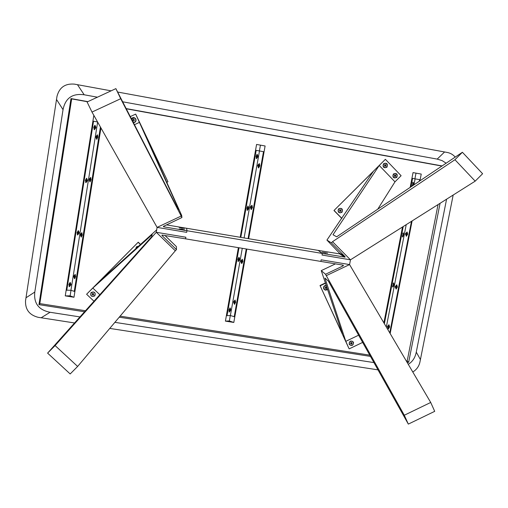 <?xml version="1.0" encoding="UTF-8"?>
<svg xmlns="http://www.w3.org/2000/svg" width="508" height="508" viewBox="0 0 508 508"><rect width="100%" height="100%" fill="white"/><g stroke="black" fill="none" stroke-linecap="round" stroke-linejoin="round"><path stroke-width="0.76" d="M406.959 362.09L408.648 362.356L440.074 203.295M87.852 101.638L70.987 98.577L38.945 304.654L84.563 311.779M119.24 317.189L370.472 356.394M442.093 165.919L126.162 108.585M408.267 364.325C412.515 361.74 415.182 357.676 416.268 352.139L446.583 199.187M446.145 163.195L442.093 160.598L437.197 159.106L122.663 101.797M97.422 97.193L84.176 94.78C72.409 93.174 65.361 98.133 63.036 109.652L34.798 292.056C33.598 303.276 38.684 310.013 50.063 312.274L79.966 316.922M114.884 322.345L373.932 362.591M377.996 369.862L109.76 328.409M74.555 322.967L38.068 317.297C29.356 314.992 25.178 309.48 25.533 300.761L56.998 96.317C59.36 87.459 65.138 83.388 74.352 84.118L111.1 90.843M453.18 195.028L419.856 362.388C418.852 366.522 416.496 369.729 412.788 372.002M117.64 92.043L447.408 152.489C450.482 153.099 453.085 154.635 455.206 157.099M406.222 360.845L407.181 360.998L408.648 362.356M87.573 101.765L71.672 98.882L39.827 303.613L85.484 310.744M120.11 316.154L369.773 355.155M39.827 303.613L38.945 304.654M71.672 98.882L70.987 98.577M441.884 166.053L126.263 108.788M407.181 360.998L438.055 204.565M413.036 172.599L421.24 174.073L413.036 172.599L410.172 187.382M402.482 227.006L383.883 322.891M421.24 174.073L419.925 180.823M412.109 220.936L390.157 333.553M256.578 144.443L265.106 145.974L256.578 144.443L240.201 237.28M238.373 247.663L225.412 321.126L229.349 320.954L233.807 322.453L225.412 321.126M265.106 145.974L248.66 238.703M246.818 249.072L233.807 322.453M93.828 115.329L65.259 295.885L70.123 295.84L73.984 297.263L65.259 295.885M100.946 127.933L73.984 297.263M70.999 290.309L70.123 295.84M260.426 145.205L259.404 150.971M230.302 315.544L229.349 320.954M415.995 173.203L414.896 178.835M412.229 185.998L412.407 185.293M412.833 183.102L412.871 182.334M402.292 236.753L402.577 235.909M402.996 233.75L403.054 232.969M392.557 286.779L392.855 285.979M393.268 283.839L393.351 283.045M383.991 323.075L402.647 226.898M410.337 187.268L412.077 178.302L419.881 179.705L419.627 181.019M388.995 324.771L388.525 325.641M388.093 327.838L388.576 328.879M396.811 284.861L396.284 285.731M395.859 287.934L396.284 289.008M407.168 232.042L406.565 232.886M406.133 235.109L406.483 236.22M389.966 333.223L411.81 221.12M389.75 332.861L411.486 221.329M419.29 181.248L419.602 179.648M387.839 327.673L388.41 328.911L389.084 327.8M389.42 326.085L388.874 324.758L388.233 325.666M395.605 287.776L396.113 289.027L396.856 287.89M397.192 286.163L396.697 284.842L395.999 285.75M405.873 234.963L406.305 236.22L407.137 235.052M407.48 233.305L407.067 232.016L406.273 232.912M386.321 327.031L406.216 224.65M413.957 184.836L415.112 178.88M413.334 183.153L413.144 182.169L412.579 183.274M412.236 185.039L412.109 186.074M403.498 233.801L403.333 232.816L402.742 233.934M402.406 235.687L402.501 237.007L403.092 236.042M393.77 283.883L393.63 282.905L393.014 284.042M392.678 285.769L392.76 287.045L393.338 286.112M384.372 323.723L403.231 226.53M410.928 186.868L412.572 178.391M388.722 326.981L388.239 326.212L387.75 326.784L388.017 327.298L388.461 326.993M387.464 326.498L388.169 327.838L389.312 327.069L388.601 325.73L387.464 326.498M388.633 327.895L388.709 327.895C389.852 327.304 389.903 326.568 388.874 325.672L388.455 325.647M388.753 326.796L388.017 327.298M388.391 326.58L388.036 326.587M388.391 326.6L388.042 326.993M396.488 287.064L396.253 286.353L395.535 286.734L395.783 287.376L396.526 286.855M395.224 286.607L395.935 287.928L397.085 287.122L396.373 285.801L395.224 286.607M396.316 287.992L396.38 287.998C397.618 287.439 397.707 286.696 396.64 285.763L396.304 285.737M396.443 287.052L395.808 287.071M396.126 287.103L395.802 286.664M405.486 233.807L406.216 235.096L407.378 234.239L406.654 232.943L405.486 233.807M406.476 235.166L406.521 235.172C407.892 234.664 408.026 233.915 406.921 232.931L406.698 232.905M406.082 233.813L405.784 234.042L406.394 234.144L406.286 233.426L406.819 233.978L406.337 234.334M406.025 234.099L406.063 234.531M406.413 234.232L405.784 234.042M406.089 234.22L406.438 234.213M394.208 285.026L393.859 283.959L393.097 285.02L393.446 286.093L394.202 285.077M393.56 283.839L392.995 286.017M393.916 284.836L394.138 285.229L393.592 285.115M394.062 284.861L393.91 284.531L393.567 285.223L393.846 285.636L394.138 285.229M393.586 285.128L394.037 285.242M403.93 234.994L403.593 233.864L402.831 234.893L403.174 236.017L403.924 235.014M403.212 233.737L402.717 235.96M403.79 234.772L403.866 235.16L403.314 235.058M403.644 234.753L403.428 235.541L403.866 235.16M403.308 235.064L403.771 235.16M403.161 233.724L403.543 233.807L403.079 236.042L403.943 235.007L403.739 233.921M413.544 183.261L413.398 185.21L413.753 183.61L413.429 183.21L412.674 184.201L413.093 185.414M412.998 183.096L412.54 185.356M413.474 184.112L413.385 184.569M413.633 184.125L413.487 183.769L413.144 184.436L413.271 184.893L413.537 184.614M413.76 184.252L413.195 184.15M229.908 310.197L230.632 310.274L230.022 310.14M229.368 310.096L229.902 311.15L230.81 310.051L230.283 308.997L229.368 310.096M230.194 308.928L229.572 308.934L229.044 309.626L229.013 310.725L229.502 311.067M230.289 309.867L230.632 310.274M230.48 309.912L230.289 309.588L229.889 310.293L230.092 310.699L230.48 310.293M230.397 310.394L229.921 310.223M69.215 284.626L69.933 285.731L70.999 284.632L70.282 283.528L69.215 284.626M70.32 283.47L69.952 283.362C68.732 283.959 68.542 284.709 69.374 285.617L69.501 285.642M70.25 284.404L70.714 284.836L70.04 284.702L70.714 284.836M70.485 284.455L70.25 284.118L69.793 284.836L70.066 285.255L70.504 284.855M70.402 284.95L69.99 284.804M239.579 259.658L239.433 258.94L238.843 259.632L239.579 259.658L238.963 259.531M238.322 259.417L238.843 260.534L239.751 259.467L239.23 258.35L238.322 259.417M239.046 258.261L238.843 258.204C237.788 258.839 237.63 259.588 238.36 260.452L238.893 260.553M239.103 259.651L239.039 260.058L239.427 259.664M77.426 232.797L78.137 233.966L79.204 232.905L78.492 231.737L77.426 232.797M79.07 232.099L78.156 231.591C76.905 232.194 76.74 232.956 77.667 233.89L77.781 233.909M78.461 232.632L78.924 233.077L78.251 232.95L78.924 233.077M78.696 232.67L78.461 232.321L78.01 233.026L78.283 233.47L78.715 233.077M78.759 232.778L78.422 232.689M78.619 233.172L78.2 233.02M247.371 208.166L247.891 209.34L248.793 208.318L248.279 207.137L247.371 208.166M247.987 207.029L247.885 207.01C246.812 207.645 246.666 208.407 247.453 209.29L247.879 209.702L247.936 209.372M248.482 208.064L248.628 208.477L247.948 208.35L248.628 208.477M248.291 208.039L247.898 208.394L248.094 208.845L248.476 208.464M85.731 180.372L86.443 181.61L87.509 180.588L86.798 179.356L85.731 180.372M86.608 179.267L86.462 179.229C85.166 179.838 85.033 180.619 86.049 181.566L86.087 181.572M87.001 180.296L87.23 180.727L86.551 180.6L87.23 180.727M86.766 180.264L86.316 180.619L86.589 181.089L87.02 180.708M87.071 180.41L86.697 180.321M257.092 156.585L257.829 156.413L257.454 156.019M256.527 156.331L257.035 157.575L257.937 156.591L257.429 155.346L256.527 156.331M256.953 154.343L256.991 155.226C255.943 155.873 255.816 156.642 256.623 157.543L257.016 157.988L257.08 157.613M257.829 156.413L257.34 156.718M257.639 155.937L257.048 156.578L257.245 157.055L257.543 156.775M257.308 156.629L257.626 156.686M257.683 156.388L257.143 156.293M94.945 127.648L95.18 127.095M94.139 127.343L94.837 128.645L95.904 127.667L95.199 126.365L94.139 127.343M94.901 126.27L94.799 126.251C93.542 126.886 93.434 127.679 94.482 128.626M95.129 127.298L95.663 127.622L95.059 127.743M94.767 127.305L94.99 128.105L95.326 127.826M95.409 127.311L95.409 126.975M95.682 127.47L95.066 127.362L95.421 127.737M95.472 127.432L94.996 127.343M250.387 207.105L251.022 208.407L252.07 207.512L251.428 206.21L250.387 207.105M251.352 208.49L251.397 208.496C252.628 207.956 252.755 207.194 251.778 206.204L251.612 206.184M251.168 207.061L251.269 206.75L250.939 207.01L251.517 207.245L251.066 207.696M250.939 207.01L250.838 207.829M251.212 207.137L250.844 207.093M89.129 179.356L89.675 180.657L90.589 179.718L90.043 178.41L89.129 179.356M90.195 181.8L90.119 180.759C91.199 180.188 91.313 179.407 90.475 178.416L90.348 178.403M89.726 179.273L89.84 178.956L89.529 179.222L90.043 179.451L89.637 179.978M89.529 179.222L89.452 180.067M89.764 179.349L89.446 179.311M257.746 165.475L258.394 166.757L259.455 165.818L258.807 164.535L257.746 165.475M258.724 166.853C259.988 166.338 260.14 165.57 259.182 164.56L259.086 164.541M258.604 165.487L258.223 165.424L258.648 165.068L258.896 165.557L258.439 166.04M258.223 165.424L258.21 166.167M258.845 165.843L258.604 165.5M95.891 136.766L96.444 138.049L97.371 137.065L96.818 135.776L95.891 136.766M96.857 138.163C97.961 137.598 98.101 136.811 97.269 135.807L97.199 135.801M96.552 136.741L96.774 137.103M96.222 136.684L96.222 137.439L96.501 137.052M240.83 261.093L241.459 262.42L242.494 261.576L241.865 260.242L240.83 261.093M241.821 262.477L241.929 262.496C243.065 261.931 243.161 261.169 242.214 260.217L241.903 260.198M241.624 261.144L241.891 261.595L241.497 261.709M241.281 261.125L241.275 261.855M241.687 261.239L241.287 261.537M80.359 234.569L80.893 235.903L81.801 235.02L81.261 233.68L80.359 234.569M81.305 235.972L81.407 235.991C82.417 235.407 82.512 234.632 81.693 233.661L81.445 233.648M80.969 234.601L80.855 235.229M80.67 235.318L81.045 234.982M80.67 234.575L80.664 234.994M233.617 301.86L234.239 303.212L235.261 302.406L234.639 301.06L233.617 301.86M234.658 303.263L234.772 303.276C235.839 302.698 235.915 301.942 234.988 301.009L234.62 300.99M234.379 301.936L234.69 302.279L234.277 302.501M234.061 301.93L234.055 302.654M234.461 302.063L234.061 302.343M73.736 276.257L74.263 277.616L75.159 276.771L74.632 275.412L73.736 276.257M74.682 277.66L74.828 277.692C75.781 277.101 75.863 276.333 75.063 275.38L74.727 275.374M74.32 276.314L74.422 275.977L74.625 276.498L74.225 276.949M74.041 276.308L74.041 277.044M74.536 276.473L74.035 276.727M256.223 158.502L256.572 157.912M248.571 207.289L247.904 207.01L247.841 206.121M247.059 210.223L247.44 209.601M238.855 258.204L238.83 257.321M237.992 261.366L238.411 260.718M229.032 311.937L229.514 311.099M229.914 308.826L229.914 307.956M246.602 249.034L234.582 316.795L230.384 315.544L227.013 315.671L226.587 315.525L238.55 247.694M240.386 237.306L255.74 150.285L263.855 151.74L248.437 238.665M235.191 300.114L234.791 300.977L233.94 301.231M234.385 303.276L234.721 304.267M242.449 259.328L242.011 260.191M241.605 262.484L241.903 263.512M252.063 205.327L251.574 206.178M251.168 208.471L251.409 209.55M259.48 163.684L258.953 164.516M258.54 166.827L258.737 167.932M234.213 316.808L246.24 248.971M248.075 238.601L263.487 151.67M234.042 303.124L234.518 304.317L235.16 303.168M235.471 301.422L235.026 300.076L234.423 300.984M241.262 262.344L241.694 263.55L242.386 262.376M242.697 260.61L242.291 259.283L241.643 260.185M250.819 208.35L251.193 209.563L251.955 208.363M252.273 206.572L251.911 205.27L251.206 206.165M258.185 166.707L258.521 167.932L259.334 166.707M259.651 164.903L259.334 163.614L258.578 164.503M230.384 315.544L242.272 248.31M244.107 237.934L259.48 150.99M257.486 155.327L257.169 154.286L256.527 155.404M256.21 157.207L256.451 158.636L257.016 157.988M248.336 207.112L248.063 206.077L247.377 207.207M247.059 208.991L247.275 210.363L247.879 209.702M239.287 258.312L239.052 257.289L238.328 258.432M238.017 260.198L238.201 261.518L238.843 260.833M230.34 308.947L230.143 307.931L229.387 309.086M229.076 310.832L229.229 312.103L229.953 311.163M227.013 315.671L238.995 247.764M240.824 237.382L256.184 150.362M94.12 129.661L94.672 128.664M95.047 126.295L94.806 125.311M85.681 182.569L86.049 181.566M86.646 179.267L86.455 178.283M77.343 234.874L77.972 233.978M78.346 231.629L78.207 230.657M69.101 286.588L69.761 285.744M70.136 283.388L70.04 282.435M100.787 127.66L74.708 291.484L70.936 290.29L66.396 290.163L93.142 121.145L97.574 121.971M75.33 274.523L75.025 275.368M74.657 277.692L74.854 278.67M81.985 232.81L81.661 233.655M81.286 235.985L81.451 236.988M90.805 177.578L90.437 178.41M97.599 134.969L97.212 135.801M96.838 138.163L96.933 139.224M74.251 291.484L100.425 127.013M74.212 277.609L74.606 278.759L75.19 277.571M75.476 275.787L75.12 274.428L74.568 275.342M80.835 235.903L81.197 237.065L81.826 235.858M82.112 234.055L81.782 232.708L81.197 233.617M89.611 180.67L89.935 181.858L90.608 180.613M90.9 178.784L90.602 177.463L89.979 178.359M96.387 138.068L96.672 139.268L97.384 137.998M97.676 136.15L97.409 134.849L96.755 135.738M70.936 290.29L97.638 122.079M95.421 126.416L94.971 125.292L94.24 126.416M93.948 128.264L94.336 129.743L95.059 128.676M87.02 179.381L86.627 178.283L85.839 179.419M85.554 181.242L85.89 182.664L86.665 181.623M78.715 231.75L78.384 230.664L77.54 231.813M77.254 233.617L77.54 234.982L78.365 233.966M70.504 283.521L70.225 282.454L69.329 283.61M69.05 285.401L69.285 286.702L70.155 285.712M66.764 290.297L93.529 121.209M338.595 208.864C341.954 207.778 343.084 208.928 341.979 212.312C338.626 213.398 337.496 212.249 338.595 208.864M383.584 163.728C386.937 162.649 388.055 163.811 386.937 167.215C383.584 168.294 382.467 167.132 383.584 163.728M393.433 173.971C396.773 172.891 397.885 174.047 396.767 177.444C393.427 178.524 392.316 177.362 393.433 173.971M327.552 253.13L322.212 252.203L327.552 253.13M340.246 253.968L318.154 250.387L322.339 253.454L322.04 255.048L350.463 259.817L332.524 241.7L331.368 242.856L326.93 240.087L340.246 253.968M331.368 242.856L345.059 256.673L345.053 257.131L322.339 253.454L322.04 255.048L350.463 259.817L475.183 181.153L454.946 159.722L332.524 241.7M379.228 165.475L385.375 159.315L401.104 175.698L394.983 181.839L379.228 165.475L333.013 234.74L336.658 236.811L462.394 152.267L454.946 159.722M475.183 181.153L482.6 173.73L462.394 152.267M326.93 240.087L373.317 171.412L333.978 210.515L385.375 159.315M394.983 181.839L377.762 209.169M341.852 218.37L334.239 210.617M341.789 218.459L333.978 210.515M135.757 248.723L136.462 246.805L138.665 246.101M94.755 295.923C91.294 297.047 90.087 295.904 91.123 292.494C94.577 291.376 95.79 292.519 94.755 295.923M176.479 249.619L161.988 235.521L161.982 235.058L185.585 238.849L185.864 237.23L156.28 232.283L175.311 250.787L176.479 249.619L176.403 246.615L164.871 235.394M156.686 229.851L98.768 282.073L138.239 242.195L86.785 294.049L92.818 288.068L152.171 234.62L151.663 236.722L47.6 353.117L70.18 373.952L77.641 366.446L175.311 250.787M47.6 353.117L55.093 345.567L77.641 366.446M55.093 345.567L156.28 232.283L185.864 237.23L185.585 238.849L320.859 261.43L321.151 259.836L320.859 261.43L343.275 265.17L343.345 265.773L342.259 264.998M92.818 288.068L99.828 294.704M138.182 242.354L140.418 244.519M138.239 242.195L140.532 244.418M93.993 301.231L86.646 294.291M353.511 342.214C353.314 345.637 351.873 346.329 349.174 344.297C349.371 340.874 350.812 340.176 353.511 342.214M327.628 289.325C326.085 290.519 324.771 290.335 323.685 288.76C323.234 286.62 324.104 285.477 326.307 285.337M408.324 424.104L404.292 415.233L325.514 274.263L321.253 270.624L342.468 334.099L320.021 285.509L348.958 348.513L345.796 341.338L324.93 278.066L328.378 281.108L408.324 424.104L434.708 411.34L430.714 402.463L349.567 264.579L321.151 259.836L349.567 264.579L350.463 259.817M404.292 415.233L430.714 402.463M326.174 275.717L349.567 264.579M345.796 341.338L358.616 335.197M320.256 285.737L325.596 283.191M320.021 285.509L325.501 282.899M362.649 342.405L349.237 348.837M321.253 270.624L335.464 263.862M325.514 274.263L343.345 265.773M131.375 118.707C132.956 117.094 134.449 117.202 135.839 119.037C136.398 121.177 135.585 122.384 133.407 122.657M184.779 229.895L179.229 228.962L184.753 229.934M184.582 228.365L179.134 227.444L184.582 228.365M167.945 181.769L135.706 114.16L178.219 208.356L178.327 209.848L115.875 88.627L87.097 101.987L91.986 112.065L157.099 227.387L186.69 232.353L186.969 230.727L186.588 228.263L318.154 250.387L322.339 253.454L186.969 230.727L186.69 232.353L157.099 227.387L181.204 216.04L181.921 217.538L181.686 215.443L143.32 130.188L167.945 181.769L166.757 182.328M178.219 208.356L177.686 208.61M115.875 88.627L120.707 98.717L91.986 112.065M120.707 98.717L181.204 216.04M139.554 122.314L134.455 124.689M130.289 116.605L135.642 114.109M181.921 217.538L163.373 226.416L163.646 226.809L186.969 230.727L186.588 228.263L166.37 224.86M156.28 232.283L157.099 227.387M352.958 341.757L352.031 341.147C349.498 341.211 348.71 342.392 349.669 344.691M350.622 345.319C353.257 345.192 354 343.967 352.85 341.649L352.063 341.185C349.447 341.3 348.698 342.519 349.802 344.837L350.622 345.319M350.73 343.802L350.577 343.014L351.193 342.468L351.955 342.71L352.108 343.497L351.492 344.043L350.73 343.802M351.796 342.659L352.108 343.497M351.911 343.281L351.492 344.043M351.295 343.821L350.914 343.7L351.606 343.554L351.739 342.64M326.377 285.56C323.736 285.953 323.12 287.261 324.523 289.484L325.158 289.814L327.558 289.109M325.26 288.271L325.107 287.464L325.723 286.912L326.504 287.166L326.657 287.966L326.034 288.519L325.26 288.271M326.371 285.534C323.837 285.82 323.151 287.077 324.32 289.306M326.352 287.115L326.657 287.966M326.485 287.807L326.034 288.519M325.863 288.36L325.476 288.233L326.174 288.08L326.25 287.084M93.789 294.208L93.028 294.767L93.764 294.164M95.002 295.224C95.561 293.408 94.882 292.303 92.97 291.929L91.021 292.945C90.246 294.837 90.881 296.005 92.92 296.462L94.894 295.415C95.606 293.541 94.958 292.392 92.951 291.954L90.913 293.11M93.37 293.491L93.796 294.221L93.364 294.938L92.5 294.932L92.075 294.202L92.513 293.478L93.37 293.491M92.596 294.761L92.386 294.392L93.028 294.767L92.5 294.932M92.342 293.77L92.386 294.392L92.177 294.037M138.487 246.266L136.1 247.758M138.462 246.285L136.201 247.523L135.96 248.539M384.797 166.141L384.442 165.456L384.886 164.738L385.705 164.757L386.086 165.494L385.642 166.211L384.823 166.192M385.47 163.22L385.147 163.214C382.448 164.656 382.391 166.16 384.962 167.716M385.166 167.735L385.293 167.729C388.08 166.218 388.099 164.713 385.362 163.214L385.185 163.22C382.441 164.763 382.435 166.268 385.166 167.735M385.477 164.751L386.086 165.494M385.845 165.475L385.642 166.211M385.407 166.186L384.994 166.179L385.629 165.83L385.21 164.744M395.402 173.469L395.091 173.45C392.335 174.771 392.208 176.263 394.71 177.933M395.002 177.959L395.027 177.959C397.897 176.511 397.961 175.012 395.199 173.457L395.135 173.457C392.297 174.93 392.252 176.435 395.002 177.959M394.659 176.422L394.278 175.685L394.722 174.974L395.541 174.993L395.923 175.73L395.478 176.441L394.659 176.422M395.307 174.987L395.923 175.73M395.675 175.692L395.478 176.441M395.23 176.409L394.824 176.397L395.453 176.047L395.078 174.981M341.09 208.483L340.341 208.331C337.718 209.302 337.407 210.75 339.408 212.661M340.208 212.833C342.983 211.633 343.167 210.153 340.754 208.388L340.373 208.344C337.617 209.512 337.414 210.991 339.769 212.776L340.208 212.833M339.852 211.303L339.465 210.572L339.903 209.855L340.728 209.874L341.116 210.604L340.678 211.322L339.852 211.303M340.582 209.874L341.116 210.604M340.925 210.534L340.678 211.322M340.487 211.245L340.074 211.239L340.709 210.89L340.43 209.868M134.233 119.761L133.814 119.418L134.372 120.39L133.725 120.961L132.893 120.682L132.709 119.825L133.356 119.253L134.182 119.532M133.483 120.879L133.858 120.847M134.836 118.174L135.484 118.834C136.271 120.98 135.541 122.18 133.293 122.434C135.534 122.174 136.265 120.974 135.484 118.834L134.252 117.888L131.489 118.936M132.937 120.694L132.709 119.825M132.759 119.856L133.356 119.253M133.401 119.278L133.814 119.418L133.077 119.571L132.848 120.282L133.236 120.796M182.251 228.2L184.353 228.327L179.362 227.482L182.251 228.2M181.521 227.927L182.772 228.048L181.521 227.927M182.41 229.73L184.544 229.864L181.604 229.127L179.464 229L182.41 229.73M181.667 229.457L182.937 229.572L181.667 229.457M325.679 253.048L322.434 252.228L325.679 253.048M324.714 252.736L325.774 252.819L324.714 252.736M50.063 312.274L41.123 317.805M25.965 297.802L34.798 292.056M63.036 109.652L56.496 99.428M416.268 352.139L420.459 359.594M437.197 159.106L444.589 151.968M77.476 84.684L84.176 94.78M393.338 283.47L393.827 283.597M392.805 286.233L393.287 286.36M403.054 233.439L403.543 233.547M402.514 236.233L403.003 236.341M412.877 182.861L413.372 182.944M388.601 325.634L388.372 325.647C387.217 326.238 387.16 326.974 388.195 327.87L388.487 327.914C389.63 327.323 389.68 326.58 388.652 325.685L387.54 326.257M387.636 327.419L388.188 327.87M395.326 287.407L396.157 287.998C397.396 287.439 397.485 286.696 396.418 285.763L395.319 286.322M405.53 234.448L406.305 235.153C407.67 234.645 407.803 233.896 406.705 232.905L405.632 233.432M393.795 283.902L393.313 286.106L394.214 285.058L393.795 283.902M394.037 284.023L393.478 283.807M412.953 183.09L413.341 183.153L412.928 185.42M230.226 308.934L229.299 309.969L229.692 311.156L230.791 310.14L230.226 308.934M230.651 309.169L230.035 308.845M70.237 283.464C69.018 284.061 68.828 284.81 69.66 285.718L69.869 285.75C71.126 285.159 71.311 284.41 70.441 283.496L70.237 283.464M69.901 285.75L70.231 285.667M70.898 283.909L70.155 283.394M239.566 258.515L239.173 258.293C238.125 258.934 237.96 259.683 238.69 260.547L238.773 260.56M238.69 260.547L239.014 260.509M78.448 231.68C77.191 232.277 77.025 233.045 77.953 233.972L77.953 233.972M78.283 231.61L78.569 231.699C79.527 232.626 79.369 233.394 78.092 233.991L78.53 233.883M248.221 207.08C247.148 207.721 247.002 208.483 247.796 209.366L247.821 209.372C248.92 209.093 249.066 208.331 248.241 207.086L248.221 207.08M87.332 179.692L86.754 179.299C85.458 179.908 85.325 180.683 86.341 181.635L86.912 181.508M257.683 155.473L257.334 155.289C256.286 155.931 256.159 156.705 256.965 157.607L257.321 157.537M95.675 126.67L95.091 126.302C93.84 126.937 93.732 127.73 94.78 128.683L95.39 128.524M251.739 206.197L251.454 206.165C250.19 206.692 250.057 207.461 251.066 208.458L251.111 208.464C252.343 207.924 252.47 207.162 251.492 206.172L250.819 206.356M250.622 208.153L251.054 208.451M89.452 180.55L89.764 180.721C90.843 180.143 90.964 179.362 90.119 178.378L89.687 178.454M257.943 166.453L258.439 166.808C259.709 166.287 259.861 165.525 258.902 164.509L258.242 164.662M96.183 137.916L96.482 138.1C97.612 137.535 97.746 136.754 96.914 135.75L96.501 135.814M96.482 138.1L96.495 138.1C95.593 137.096 95.733 136.309 96.888 135.744L97.269 135.807M241.51 262.465L241.643 262.49C242.78 261.925 242.875 261.163 241.929 260.204L241.198 260.407M241.135 262.217L241.643 262.49M80.956 235.947L81.051 235.972C82.061 235.388 82.156 234.613 81.337 233.642L80.855 233.731M80.734 235.82L81.051 235.972M234.702 301.015L234.506 300.977C233.407 301.555 233.331 302.311 234.271 303.244L234.486 303.282C235.553 302.704 235.623 301.942 234.702 301.015M74.327 277.66L74.466 277.692C75.425 277.101 75.508 276.327 74.708 275.374L74.193 275.463M74.149 277.559L74.466 277.692M258.477 167.176L258.115 167.113M258.991 164.294L258.623 164.23M251.117 208.763L250.749 208.725M251.625 205.905L251.257 205.867M241.573 262.693L241.198 262.68M242.068 259.867L241.7 259.855M234.359 303.422L233.985 303.428M234.855 300.622L234.48 300.628M229.978 308.47L230.403 308.604M229.483 311.264L229.908 311.398M238.912 257.893L239.344 258.007M247.948 206.743L248.387 206.845M257.086 155.023L257.524 155.099M96.78 138.519L96.323 138.443M97.25 135.572L96.793 135.496M90.018 181.064L89.56 181.013M90.481 178.143L90.024 178.086M81.248 236.22L80.791 236.195M81.712 233.337L81.248 233.305M74.632 277.87L74.168 277.863M75.082 275.006L74.625 274.999M70.193 283.019L70.561 283.153M69.742 285.877L70.11 286.01M78.397 231.305L78.765 231.413M77.94 234.194L78.308 234.302M86.69 178.994L87.071 179.083M86.227 181.915L86.608 182.004M95.079 126.079L95.466 126.143M94.609 129.032L94.996 129.102M344.773 257.219L339.973 254.057M345.059 256.673L340.252 253.524M161.988 235.521L162.058 235.001M163.646 226.809L163.735 226.098M396.456 285.731L396.24 285.731C394.983 286.283 394.887 287.033 395.961 287.966L396.157 287.998M406.87 232.918L406.648 232.899C405.263 233.394 405.13 234.144 406.241 235.141L406.305 235.153M392.938 286.01L393.281 286.099M402.698 235.96L403.041 236.036M238.919 258.21L239.255 258.305C240.03 259.264 239.871 260.02 238.785 260.56M86.341 181.635L86.385 181.642C87.706 181.032 87.84 180.257 86.785 179.305L86.493 179.235M256.991 155.226L257.378 155.296C258.229 156.21 258.102 156.985 256.997 157.613M94.799 126.251L95.155 126.314C96.228 127.279 96.12 128.067 94.831 128.689M90.443 178.41L90.087 178.371C88.963 178.924 88.837 179.705 89.719 180.708L89.764 180.721M258.413 166.802C257.416 165.786 257.569 165.017 258.864 164.503L259.182 164.56M242.081 260.191L241.795 260.179C240.627 260.737 240.525 261.499 241.497 262.458M81.597 233.642L81.242 233.623C80.181 234.194 80.08 234.969 80.937 235.947M74.917 275.349L74.562 275.342C73.558 275.92 73.469 276.695 74.301 277.654"/></g></svg>
